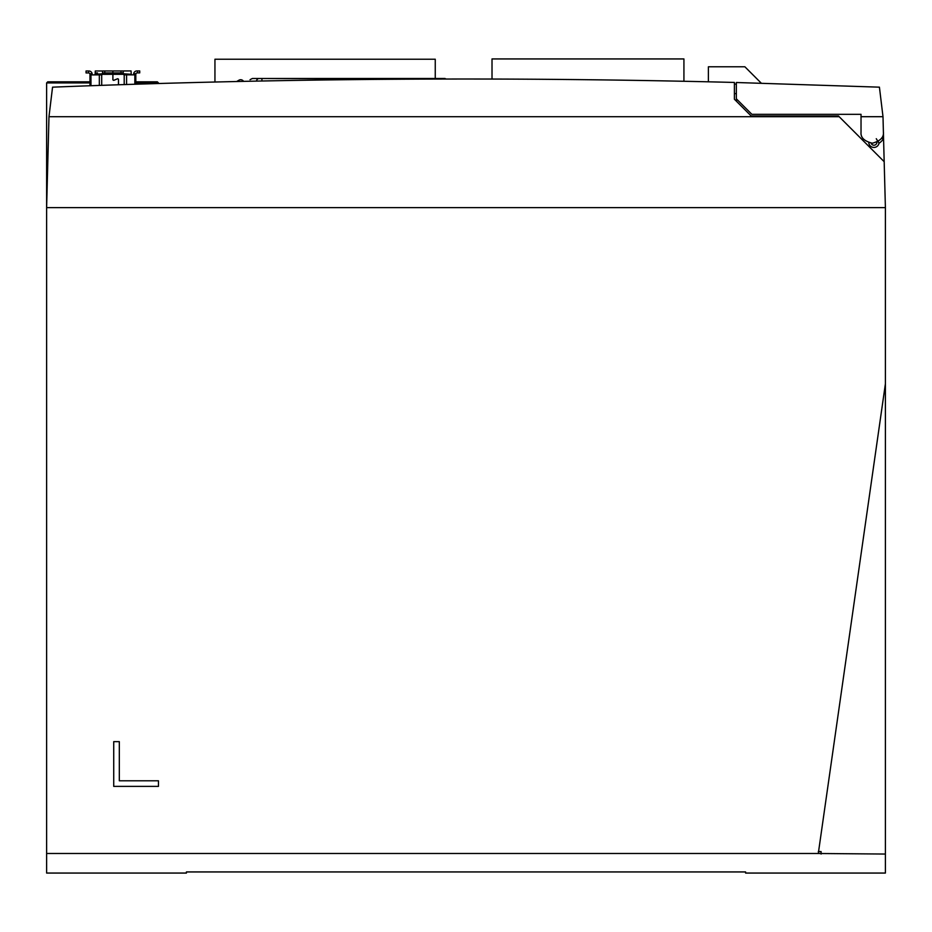 <?xml version="1.0" encoding="UTF-8"?>
<svg xmlns="http://www.w3.org/2000/svg" width="932" height="932" viewBox="0 0 932 932"><rect width="100%" height="100%" fill="white"/><g stroke="black" fill="none" stroke-linecap="round" stroke-linejoin="round"><path stroke-width="1.4" d="M885.4 854.05L885.4 383.774L818.296 853.491L885.4 854.05L885.4 873.063L745.6 873.063L745.6 871.944L186.423 871.944L186.423 873.063L46.623 873.063L46.623 853.491L818.296 853.491L46.623 853.491L46.623 207.626L48.977 116.71L52.553 87.165C279.775 78.206 507.066 76.634 734.393 82.447L734.393 99.223L751.169 115.999L838.485 115.999L839.184 116.71L48.977 116.71M818.296 851.662L821.092 851.58L821.092 854.05M818.576 851.58L821.092 851.58M158.463 83.531L157.345 81.818L158.463 82.936L135.827 82.936M46.623 206.718L46.623 82.936L47.742 81.818L89.973 81.818M135.827 81.818L157.345 81.818M47.742 81.818L46.623 82.936L89.973 82.936M885.4 383.774L885.4 207.626L883.594 139.765L882.604 139.928A12.862 12.862 0 0 1 879.074 143.213L878.993 143.33A5.173 5.173 0 0 1 868.775 142.689M839.184 116.71L884.177 161.69L883.606 140.243L882.604 139.928M878.224 141.466L878.993 143.33M871.14 143.179A2.936 2.936 0 0 0 876.872 142.212M171.255 83.158L172.397 83.123M696.728 81.55L696.134 81.538M861.028 116.698L883 116.698L883.396 132.041C884.002 137.295 880.332 141.023 872.352 143.225C864.337 141.233 860.562 137.598 861.028 132.332L861.028 114.321L751.868 114.321L736.35 98.815L736.35 82.505L879.424 87.165L883 116.698L883.594 139.765L881.73 137.901M737.748 100.213L735.162 99.992M879.074 143.213L876.266 138.705M736.35 93.631L734.393 93.631M885.4 207.626L46.623 207.626M158.463 786.387L158.463 780.795L119.319 780.795L119.319 741.651L113.727 741.651L113.727 786.387L158.463 786.387M683.925 81.282L683.925 58.937L492.014 58.937L492.014 79.045M435.256 78.498L435.256 59.217L214.942 59.217L214.942 82.016M294.908 59.217L269.744 59.217M380.454 59.217L355.29 59.217M266.389 59.217L224.449 59.217M425.749 59.217L383.809 59.217M323.416 59.217L298.252 59.217M351.935 59.217L326.771 59.217M761.258 83.169L744.889 66.789L708.39 66.789L708.39 81.818M734.393 84.125L736.35 84.125M112.912 79.511A0.792 0.792 0 0 0 114.007 80.234L117.35 78.836A0.827 0.827 0 0 1 118.492 79.593A0.792 0.792 0 0 0 117.362 78.871L114.019 80.269A0.827 0.827 0 0 1 112.877 79.511L112.865 70.96L120.997 70.948L123.234 70.948L123.234 74.304L112.912 74.315L112.912 79.511M88.284 70.983L86.047 70.983L86.047 72.941L88.563 72.941A1.398 1.398 0 0 1 89.845 73.779L92.151 73.768A3.355 3.355 0 0 0 88.843 70.983L88.284 72.941M102.543 72.929L102.543 70.972L104.78 70.96L112.865 70.96L112.912 74.315L102.543 74.327L102.543 72.929L123.234 72.906M118.457 84.777L118.457 79.593L118.492 84.777M97.511 72.929L95.274 72.929M89.973 85.756L89.961 74.339M89.961 74.898L99.328 74.886L99.34 85.429M102.543 70.972L95.274 70.972L95.134 74.327L102.543 73.768A1.118 1.118 0 0 1 101.693 74.851L99.328 74.886M132.181 74.851A1.118 1.118 0 0 1 131.214 74.292L131.062 70.937L123.234 70.948M135.932 73.733A1.398 1.398 0 0 1 137.214 72.894L139.73 72.894L139.73 70.937L136.934 70.937A3.355 3.355 0 0 0 133.626 73.733L135.932 73.733L135.816 74.851L124.201 74.851A1.118 1.118 0 0 1 123.234 73.745L131.214 74.292M95.134 74.327L95.134 74.327A1.118 1.118 0 0 1 94.435 74.851L94.435 74.886M135.816 74.851L135.827 84.218M236.658 81.527L239 80.175A3.355 3.355 180 0 1 243.567 81.375M435.559 79.057L260.832 78.498M256.521 81.107A2.796 2.703 -90 0 1 259.224 78.498L438.25 78.498A2.796 2.703 90 0 1 439.869 79.045M446.789 79.034L438.25 78.498L445.123 78.498M261.915 81.002L261.915 78.498L252.351 78.498L250.044 79.686M104.78 72.917L104.78 70.96M120.997 70.948L120.997 72.906M90.952 74.898L90.963 85.721M101.704 85.348L101.693 74.851M124.201 74.851L124.201 84.591M137.493 72.894L137.493 70.937M126.566 74.863L126.577 84.509M134.837 74.851L134.849 84.241M259.224 78.498L252.351 78.498"/></g></svg>
